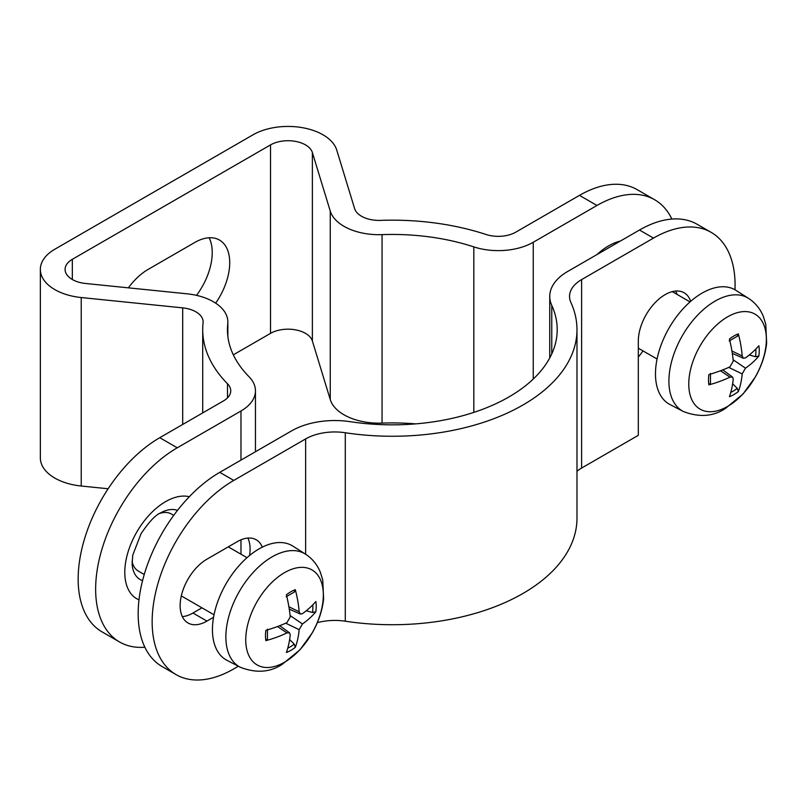 <?xml version="1.0" encoding="UTF-8"?>
<svg xmlns="http://www.w3.org/2000/svg" width="807" height="807" viewBox="0 0 807 807"><rect width="100%" height="100%" fill="white"/><g stroke="black" fill="none" stroke-linecap="round" stroke-linejoin="round"><path stroke-width="1.21" d="M159.695 513.423A32.976 19.035 -60 0 1 171.346 513.998L173.717 515.37M144.241 574.503L138.37 571.114A32.976 19.035 -60 0 1 132.045 561.319M289.622 639.558L294.212 644.097L295.301 647.345A107.119 65.811 -125.5 0 0 299.145 629.682L302.454 623.952A107.119 65.811 5.5 0 0 315.83 611.797L312.47 612.473L306.236 610.768M315.83 611.797A35.881 20.72 120 0 0 315.83 601.518A107.119 57.388 174.9 0 1 302.454 613.663L300.396 614.066L299.145 611.746A107.119 68.171 -123.6 0 0 295.301 589.665L294.212 591.955M295.301 589.665A35.881 20.72 120 0 0 286.394 594.799A107.119 55.027 63.2 0 1 290.238 616.901L286.929 622.631A107.119 55.027 176.8 0 1 265.876 630.358A35.881 20.72 120 0 0 265.876 640.637A107.119 68.171 3.6 0 0 286.929 632.92L289.552 632.849L290.238 634.837A107.119 57.388 65.1 0 1 286.394 652.49A35.881 20.72 120 0 0 295.301 647.345M265.876 640.637L267.44 638.922M284.538 662.224A54.866 31.675 -60 0 1 250.947 614.43A54.866 31.675 -60 0 1 318.14 575.633A54.866 31.675 -60 0 1 284.538 662.224M240.214 667.228L226.928 660.297A65.952 38.08 -60 0 1 212.443 629.662A65.952 38.08 -60 0 1 241.767 562.731A65.952 38.08 -60 0 1 292.86 546.107L305.5 554.147A65.306 37.707 120 0 0 254.901 570.599A65.306 37.707 120 0 0 225.869 636.884A65.306 37.707 120 0 0 240.214 667.228C256.051 673.371 270.063 672.402 282.238 664.312L300.012 649.776L312.38 632.678C318.573 621.743 322.316 610.496 323.617 598.935L322.75 580.031L320.359 572.284C317.252 564.638 312.299 558.595 305.5 554.147M732.655 383.769L737.245 388.318L738.334 391.566A107.119 65.811 -125.5 0 0 742.178 373.903L745.486 368.174A107.119 65.811 5.5 0 0 758.852 356.018L755.503 356.694L749.269 354.989M758.852 356.018A35.881 20.72 120 0 0 758.852 345.729A107.119 57.388 174.9 0 1 745.486 357.884L743.429 358.288L742.178 355.968A107.119 68.171 -123.6 0 0 738.334 333.886L737.245 336.166M738.334 333.886A35.881 20.72 120 0 0 729.427 339.021A107.119 55.027 63.2 0 1 733.26 361.122L729.952 366.852A107.119 55.027 176.8 0 1 708.899 374.569A35.881 20.72 120 0 0 708.899 384.858A107.119 68.171 3.6 0 0 729.952 377.141L732.585 377.061L733.26 379.058A107.119 57.388 65.1 0 1 729.427 396.701A35.881 20.72 120 0 0 738.334 391.566M708.899 384.858L710.463 383.133M727.571 406.446A54.866 31.675 -60 0 1 693.97 358.651A54.866 31.675 -60 0 1 761.162 319.854A54.866 31.675 -60 0 1 727.571 406.446M683.236 411.449L669.961 404.519A65.952 38.08 -60 0 1 655.476 373.873A65.952 38.08 -60 0 1 684.8 306.942A65.952 38.08 -60 0 1 735.893 290.328L748.533 298.358A65.306 37.707 120 0 0 697.934 314.821A65.306 37.707 120 0 0 668.902 381.106A65.306 37.707 120 0 0 683.236 411.449C699.084 417.592 713.095 416.624 725.271 408.534L743.035 393.998L755.413 376.899C761.606 365.954 765.349 354.707 766.65 343.157L765.772 324.253L763.382 316.505C760.275 308.859 755.332 302.807 748.533 298.358M654.669 199.753L637.187 189.665A115.411 66.638 120 0 0 579.476 195.375L596.968 205.472A115.411 66.638 -60 0 1 654.669 199.753A115.411 66.638 -60 0 1 671.878 219.06M643.028 350.914A115.411 66.638 -60 0 1 638.317 357.077M596.968 205.472L533.245 242.261A49.459 28.558 180 0 1 473.82 246.892A164.88 95.196 0 0 0 382.054 234.635A49.459 28.558 180 0 1 330.255 211.091L312.37 152.513A24.735 14.274 0 0 0 295.453 141.376A24.735 14.274 0 0 0 270.527 144.897L72.327 259.319A24.735 14.274 0 0 0 65.085 269.417A24.735 14.274 0 0 0 85.522 283.479L186.982 293.809A49.459 28.558 180 0 1 227.856 321.932A49.459 28.558 180 0 1 227.766 323.708A164.88 95.196 0 0 0 227.443 329.639A164.88 95.196 0 0 0 249 376.698A49.459 28.558 180 0 1 255.456 390.81A49.459 28.558 180 0 1 240.97 411.005L177.258 447.794L159.766 437.697A115.411 66.638 120 0 0 84.372 539.399A115.411 66.638 120 0 0 102.055 631.881L119.547 641.979A115.411 66.638 -60 0 1 101.853 549.496A115.411 66.638 -60 0 1 177.258 447.794M579.476 195.375L515.764 232.164A24.735 14.274 180 0 1 486.046 234.484A189.615 109.47 0 0 0 380.511 220.382A24.735 14.274 180 0 1 354.616 208.61L336.721 150.031A49.459 28.558 0 0 0 302.887 127.758A49.459 28.558 0 0 0 253.035 134.799L54.836 249.222A49.459 28.558 0 0 0 40.35 269.417A49.459 28.558 0 0 0 81.225 297.541L182.695 307.87A24.735 14.274 180 0 1 203.132 321.932A24.735 14.274 180 0 1 203.082 322.82A189.615 109.47 0 0 0 202.708 329.639A189.615 109.47 0 0 0 227.493 383.749A24.735 14.274 180 0 1 230.731 390.81A24.735 14.274 180 0 1 223.489 400.908L159.766 437.697M144.867 647.224A115.411 66.638 -60 0 1 119.547 641.979M233.324 354.838L270.527 333.362A24.735 14.274 180 0 1 295.453 329.841A24.735 14.274 180 0 1 312.37 340.988L330.255 399.566A49.459 28.558 0 0 0 382.054 423.11A164.88 95.196 180 0 1 415.625 423.877M108.138 488.76L81.225 486.016A49.459 28.558 180 0 1 40.35 457.892L40.35 269.417M128.384 287.847A49.459 28.558 -60 0 1 148.105 269.417L194.739 242.493A49.459 28.558 -60 0 1 219.474 240.042A49.459 28.558 -60 0 1 215.671 303.16M196.525 295.362A49.459 28.558 120 0 0 209.134 237.762M576.985 471.248A41.218 23.796 0 0 1 581.605 468.07L638.317 435.326L638.317 341.089A37.919 21.89 -60 0 1 654.87 302.928A37.919 21.89 -60 0 1 684.094 292.759A37.919 21.89 -60 0 1 690.661 301.364M676.992 294.373A37.919 21.89 120 0 0 675.762 291.045M238.337 666.249L233.768 668.892A115.411 66.638 -60 0 1 176.057 674.612A115.411 66.638 -60 0 1 158.364 582.119A115.411 66.638 -60 0 1 233.768 480.417L219.776 472.337L291.64 430.847A61.009 35.226 180 0 1 350.319 421.698A164.88 95.196 0 0 0 557.203 329.639A164.88 95.196 0 0 0 551.766 305.389A61.009 35.226 180 0 1 549.749 296.421A61.009 35.226 180 0 1 567.614 271.515L639.487 230.025L653.478 238.095A115.411 66.638 -60 0 1 711.189 232.386A115.411 66.638 -60 0 1 734.995 289.784M711.189 232.386L697.198 224.306A115.411 66.638 120 0 0 639.487 230.025M233.768 480.417L305.631 438.927A41.218 23.796 180 0 1 345.285 432.744A184.662 106.615 0 0 0 576.985 329.639L576.985 518.114A184.662 106.615 180 0 1 345.285 621.208A41.218 23.796 0 0 0 317.322 622.671M213.562 617.284L206.955 621.097A37.919 21.89 -60 0 1 187.991 622.974A37.919 21.89 -60 0 1 182.18 592.59A37.919 21.89 -60 0 1 206.955 559.17L237.258 541.668A37.919 21.89 -60 0 1 256.223 539.792A37.919 21.89 -60 0 1 262.315 547.146M182.332 616.619A37.919 21.89 120 0 0 192.964 613.027L201.952 607.832M249.555 555.519A37.919 21.89 120 0 0 247.89 538.067M576.985 329.639A184.662 106.615 0 0 0 570.892 302.484A41.218 23.796 180 0 1 569.54 296.421A41.218 23.796 180 0 1 581.605 279.595L653.478 238.095M219.776 472.337A115.411 66.638 120 0 0 144.372 574.049A115.411 66.638 120 0 0 162.066 666.532L176.057 674.612M312.783 604.846A32.512 18.773 -60 0 1 312.47 612.473M294.212 644.097A32.512 18.773 -60 0 1 287.766 648.182M299.145 611.746L288.896 606.763M286.929 632.92L277.477 626.535M302.454 623.952L290.096 615.549M299.145 629.682L285.688 623.186M755.806 349.068A32.512 18.773 -60 0 1 755.503 356.694M737.245 388.318A32.512 18.773 -60 0 1 730.789 392.404M742.178 355.968L731.929 350.984M729.952 377.141L720.51 370.756M745.486 368.174L733.129 359.771M742.178 373.903L728.721 367.407M620.331 241.081A57.711 33.319 120 0 0 608.629 245.863A57.711 33.319 120 0 0 596.918 254.598M533.245 379.058L533.245 242.261M189.322 496.729A57.711 33.319 120 0 0 165.596 501.641A57.711 33.319 120 0 0 127.335 554.47A57.711 33.319 120 0 0 138.986 599.843M177.5 510.377A39.392 22.737 120 0 0 162.338 511.981L160.472 512.959C155.438 515.017 148.952 521.958 141.013 533.78L132.721 555.216L132.116 564.325A39.392 22.737 120 0 0 142.567 580.637M240.97 554.197L240.97 539.833M240.97 460.101L240.97 411.005M227.493 397.871L227.493 383.749M182.695 424.462L182.695 307.87M81.225 486.016L81.225 297.541M227.766 335.571L227.766 323.708M72.327 279.515L72.327 259.319M270.527 333.362L270.527 144.897M312.37 340.988L312.37 152.513M330.255 399.566L330.255 211.091M382.054 423.11L382.054 234.635M473.82 412.397L473.82 246.892M206.955 621.097L192.964 613.027M581.605 468.07L581.605 279.595M305.631 554.227L305.631 438.927M551.766 353.89L551.766 305.389M345.285 621.208L345.285 432.744M247.013 557.687L228.27 546.864M214.037 614.803L181.303 595.909M286.162 596.746L294.555 591.894M267.43 638.872L267.44 629.188M289.552 632.849L279.736 625.677M300.396 614.066L289.279 609.144M690.035 301.909L672.261 291.64M657.069 359.024L638.317 348.2M729.195 340.958L737.578 336.115M710.463 383.093L710.463 373.399M732.585 377.061L722.759 369.899M743.429 358.288L732.302 353.365M202.708 412.902L202.708 329.639M255.456 451.738L255.456 390.81M227.856 336.398L227.856 321.932M549.749 357.935L549.749 296.421"/></g></svg>
